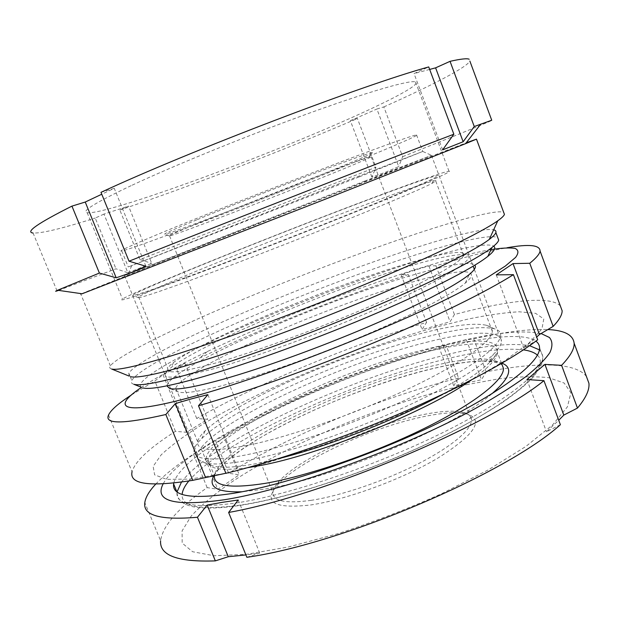 <?xml version="1.0" encoding="UTF-8"?>
<svg xmlns="http://www.w3.org/2000/svg" width="620" height="620" viewBox="0 0 620 620"><rect width="100%" height="100%" fill="white"/><g stroke="black" fill="none" stroke-linecap="round" stroke-linejoin="round"><path stroke-width="0.46" stroke-dasharray="3.1 2.33" d="M396.63 270.103C317.595 294.895 201.237 344.278 171.438 367.327C155.357 380.029 169.833 380.401 214.876 368.451C262.306 355.19 341.721 325.353 397.66 299.553C453.817 273.699 477.601 256.665 466.015 254.75C455.39 253.704 432.264 258.819 396.63 270.103M216.008 362.917C181.025 372.604 164.943 374.418 167.772 368.342C168.508 366.815 170.392 364.893 173.422 362.568C202.267 340.535 316.433 292.19 393.638 267.794C428.428 256.696 450.895 251.619 461.04 252.549C463.156 252.937 464.031 253.844 463.667 255.254C462.225 261.531 430.024 280.038 377.022 303.296C324.128 326.523 257.556 351.075 216.008 362.917M179.188 279.899C150.962 290.222 135.602 295.399 133.106 295.43C126.224 294.678 277.411 233.732 369.512 199.322C417.647 181.249 450.066 170.19 434.38 178.049C423.196 183.66 384.392 200.02 331.398 221.201C278.458 242.358 217.473 265.856 179.188 279.899M368.947 203.391C284.704 234.647 150.846 288.579 138.648 296.848L138.423 297.678C141.058 297.716 156.162 292.749 183.729 282.782C221.115 269.219 280.333 246.465 331.754 225.843C383.222 205.204 421.034 189.1 432.039 183.381L435.775 181.18C439.208 178.157 409.82 188.17 368.947 203.391M170.647 283.518C133.773 296.949 117.723 302.111 122.481 299.01C136.981 290.013 282.666 231.57 374.782 197.09C419.833 180.18 452.949 168.617 449.175 171.709C446.113 174.344 408.898 190.425 348.928 214.559C289.075 238.654 215.055 267.251 170.647 283.518M131.115 185.667C95.325 202.67 80.685 211.691 87.203 212.738C106.446 214.861 254.835 160.634 345.441 120.404C389.833 100.843 421.375 84.359 415.516 81.956C410.587 79.693 371.124 90.784 309.767 112.98C248.535 135.129 174.352 165.393 131.115 185.667M81.615 293.71C107.477 282.898 276.14 216.551 384.478 174.406L466.217 142.833M111.685 369.04C109.694 368.559 109.252 367.49 110.368 365.839C117.389 356.43 165.804 332.428 224.014 307.412C282.798 282.209 351.331 255.789 408.146 236.538C457.242 219.937 497.062 209.134 503.704 212.42M129.177 376.1L128.797 373.139C142.515 352.904 302.111 284.565 406.526 250.658C449.446 236.561 484.344 227.641 493.66 229.811M133.935 384.307C131.51 383.648 130.797 382.354 131.789 380.417C145.057 359.135 304.412 290.416 408.96 257.029C454.568 242.281 491.234 233.538 497.814 237.762M141.314 387.275C133.416 381.447 174.166 357.972 228.981 333.095C284.371 308.008 352.687 281.573 408.185 263.849C451.957 249.899 486.987 241.893 493.644 246.171M58.575 290.385L115.963 268.801L127.875 272.769L103.966 214.094L128.549 206.111L119.846 210.025L139.957 259.579L375.991 167.245L371.892 177.064L385.338 172.298L398.722 166.578L376.89 109.019L383.834 106.919L402.667 156.659L398.722 166.578M402.667 156.659C456.305 135.331 496.884 118.877 491.738 120.241M82.096 293.779L80.77 294.074L110.368 365.839M127.875 272.769L151.737 263.376L128.549 206.111M139.957 259.579L151.737 263.376M383.834 106.919C430.706 85.994 466.752 67.549 469.867 61.07M371.892 177.064L350.346 120.683L376.89 109.019M350.346 120.683L357.407 118.513L375.991 167.245M119.846 210.025C190.433 186.349 282.914 150.629 357.407 118.513M103.966 214.094L95.24 218.046L115.963 268.801M57.048 290.896L33.054 233.012C41.649 233.469 62.38 228.478 95.24 218.046M145.863 266.236L114.258 188.325L101.773 194.223M114.258 188.325L100.998 192.332M429.66 69.424L414.036 73.586L428.73 66.929M442.626 149.869L414.036 73.586M166.935 385.857C168.493 369.288 304.474 308.636 395.746 280.248C437.263 267.088 470.115 260.098 474.835 265.197M230.772 383.362C268.235 372.969 322.555 353.416 369.69 333.157C416.841 312.868 452.515 293.841 465.302 283.077C468.999 279.953 471.014 277.481 471.347 275.652C472.882 267.181 439.27 273.366 395.134 287.176C309.481 313.457 183.319 369.698 175.786 388.027C175.08 389.957 175.979 391.29 178.475 392.01C185.194 393.917 202.624 391.034 230.772 383.362M253.611 453.29C305.823 441.889 387.671 411.075 440.797 382.61C494.179 354.082 511.392 333.366 494.427 328.794C480.043 325.655 454.661 329.065 418.283 339.016C339.985 360.135 233.042 408.022 201.802 438.542C182.551 456.785 198.323 465.62 253.611 453.29M413.664 335.459C448.655 325.787 472.897 322.385 486.382 325.267C490.366 326.399 492.334 328.406 492.296 331.289C492.226 341.047 463.256 362.406 413.292 386.477C363.428 410.518 298.522 433.884 255.06 443.75C215.303 452.213 196.168 451.538 197.672 441.742C198.222 438.743 200.663 435.139 204.995 430.954C234.685 402.279 338.288 356.019 413.664 335.459M490.939 249.604C478.539 251.767 463.528 255.339 445.92 260.322L413.261 270.18C347.704 291.121 268.065 322.555 207.382 351.517C179.11 365.002 157.155 376.945 141.523 387.361M131.487 394.917L154.861 381.013L163.029 374.736L184.876 363.18L176.754 369.381L199.95 357.911C261.609 328.352 340.109 297.026 408.301 274.559L401.094 274.738L414.788 270.157L428.877 265.879L435.938 265.794L457.917 259.362C476.865 254.045 493.225 250.178 506.997 247.76M224.51 473.479L190.139 479.089L166.733 479.353L154.613 474.85L153.148 466.387L161.146 454.879C170.593 446.012 183.427 436.426 199.64 426.118C259.873 389.453 356.19 349.447 435.077 327.36L467.248 319.261C487.18 315.092 504.44 312.596 519.025 311.783L535.603 313.34L543.771 318.974L541.942 328.925L528.883 343.154L504.083 361.197L468.115 382.129L422.91 404.519C389.112 419.632 354.377 433.597 318.696 446.416L268.321 462.427L224.51 473.479M560.364 305.962C550.715 295.228 506.835 300.646 454.429 314.518L450.089 321.703L436.023 325.833L422.065 329.507L426.583 322.377C349.045 345.635 259.036 382.935 196.718 418.492L207.654 419.329L186.512 432.287L175.445 431.334C149.591 447.764 135.121 461.257 132.044 471.82L108.516 415.067M537.695 339.799L523.675 348.076L536.688 337.079M225.92 473.324L238.491 470.309M225.889 473.246L229.865 472.355M454.429 314.518L435.938 265.794M426.583 322.377L408.301 274.559M196.718 418.492L176.754 369.381M175.445 431.334L154.861 381.013M163.029 374.736L186.512 432.287M184.876 363.18L207.654 419.329M401.094 274.738L422.065 329.507M428.877 265.879L450.089 321.703M496.279 274.885L523.675 348.076M207.871 394.638L238.429 470.161M466.527 384.679L498.294 378.921C517.886 376.572 534.673 376.17 548.661 377.688L564.138 383.036L570.912 392.747L567.409 406.852L552.505 425.018L525.869 446.462L488.32 469.867L442.045 493.505C407.859 508.772 373.155 522.164 337.931 533.681L288.719 546.91L246.582 554.303L214.109 555.753L192.603 551.73L182.172 543.097L182.109 530.875L191.177 516.104C201.198 505.323 214.466 494.125 230.981 482.5C292.082 441.665 388.283 402.039 466.527 384.679M586.466 376.588C575.755 361.855 535.044 362.142 486.196 371.845L481.492 379.742L453.732 385.826L458.591 378.029L446.261 345.681C369.528 366.466 279.326 403.279 215.427 440.51L228.718 473.277L239.258 474.811L217.775 489.296L207.142 487.614C178.25 507.982 162.734 525.683 160.596 540.71L144.817 502.634M560.387 424.716L546.484 431.776L558.729 420.275M246.876 557.295L259.733 553.063L245.915 554.931M541.089 333.545C521.986 329.708 491.885 332.979 450.794 343.348C342.038 370.047 186.054 442.269 163.091 483.957M446.261 345.681L438.797 346.735L452.375 343.131L466.364 339.845L473.711 338.838C503.944 331.925 528.651 328.833 547.824 329.553M425.599 416.245C373.62 426.397 299.228 460.304 277.489 484.949C262.834 502.332 273.846 509.012 310.519 504.99C346.224 499.805 402.039 479.345 437.712 458.196C473.61 435.48 483.91 420.91 468.619 414.486C459.443 411.734 445.106 412.323 425.599 416.245M311.232 500.325C285.936 503.758 273.18 501.27 272.971 492.877C273.048 489.599 275.079 485.747 279.062 481.337C300.065 457.591 372.597 424.561 423.088 414.633C442.037 410.796 455.917 410.2 464.736 412.835C468.991 414.261 471.246 416.578 471.495 419.794C472.177 429.133 452.058 446.532 418.182 463.799C384.369 481.043 340.682 495.861 311.232 500.325M196.664 219.875C175.987 228.439 165.339 233.151 164.719 234.011C162.905 236.708 268.817 196.245 330.956 170.802C361.599 158.309 380.021 150.164 371.078 152.737C362.219 155.38 338.9 163.944 301.111 178.421C265.027 192.293 223.285 208.87 196.664 219.875M330.375 174.274C273.226 197.509 177.452 234.352 169.593 235.941L169.074 235.902C169.803 235.112 180.211 230.594 200.291 222.347L301.39 182.303C337.939 168.252 360.538 159.867 369.195 157.147L371.101 156.643C372.302 156.883 358.724 162.766 330.375 174.274M353.881 162.425C393.289 146.382 420.871 134.455 416.547 134.904C412.835 135.214 377.828 147.738 323.276 168.625C268.832 189.464 202.5 215.791 163.099 232.136C130.696 245.636 116.924 251.922 121.783 250.999C136.067 248.039 271.297 196.145 353.881 162.425M359.391 176.816L422.778 151.443L330.421 187.124L128.278 266.957L359.391 176.816M364.637 181.102L431.458 155.333L335.412 193.37L124.527 275.536L364.637 181.102M426.374 342.333C468.999 331.382 501.479 329.36 501.41 341.341C501.394 344.759 498.635 349.207 493.125 354.671C477.981 369.597 439.27 392.259 390.112 413.656C340.969 435.023 286.045 452.949 249.294 460.071C227.09 464.271 211.986 465.078 203.98 462.489C199.26 460.931 197.152 458.389 197.664 454.871C202.717 427.614 337.009 364.467 426.374 342.333M173.747 483.081C183.435 446.33 339.427 372.659 445.47 347.022C488.537 336.296 524.404 332.793 535.889 341.155M458.591 378.029C381.517 397.242 291.632 434.202 228.718 473.277M486.196 371.845L473.711 338.838M155.721 484.127C164.587 474.781 177.165 464.768 193.456 454.088L207.142 487.614M193.456 454.088L215.427 440.51M223.246 435.24L239.258 474.811M201.283 448.803L217.775 489.296M238.204 500.007L259.733 553.063M526.899 379.556L546.484 431.776M466.364 339.845L481.492 379.742M438.797 346.735L453.732 385.826M277.752 458.846L256.2 463.636C234.848 467.589 220.232 468.286 212.342 465.736C173.329 450.725 327.577 372.473 425.622 349.393C478.772 335.776 514.05 338.078 489.382 362.576C480.5 371.396 465.078 381.881 443.114 394.041M247.667 467.674C220.178 471.285 206.964 468.782 208.018 460.156C212.087 433.465 340.488 372.527 425.994 351.997C466.604 341.837 497.31 340.458 497.356 352.238C497.434 358.562 488.707 367.846 471.192 380.076M502.13 364.909C492.071 358.918 469.27 360.088 433.729 368.42C384.64 380.091 323.299 403.574 276.946 428.296C250.984 442.254 230.144 456.87 220.774 466.752C215.055 473.378 214.69 474.936 214.396 475.819C217.728 447.392 345.673 385.764 431.435 366.188C469.185 357.244 492.668 356.585 501.867 364.219M491.768 393.886C454.747 426.924 330.809 479.229 264.112 489.164L241.947 491.784M213.822 475.749C230.624 443.788 351.37 387.167 434.341 368.203C466.38 360.646 488.917 358.972 501.96 363.18M537.424 355.167C549.746 365.901 521.877 395.126 455.971 429.614C390.305 464.07 297.476 496.387 242.017 504.866C201.035 510.547 181.071 507.059 182.141 494.404M188.79 481.012C222.743 440.448 353.927 380.788 447.849 358.6C480.353 350.757 505.548 347.843 523.451 349.858M539.4 349.851L541.849 352.827L542.794 356.469C543.918 370.962 506.78 401.279 440.665 433.675C374.697 466.046 289.726 494.597 237.615 502.758C195.726 508.656 175.537 505.153 177.033 492.241L177.08 491.846M181.451 482.12C211.374 441.37 350.013 377.789 448.26 354.33C484.437 345.487 511.546 342.604 529.581 345.689M173.422 362.568L171.438 367.327M138.423 297.678L133.106 295.43M87.203 212.738L122.481 299.01M138.648 296.848L167.772 368.342M435.775 181.18L463.667 255.254M128.797 373.139L130.184 376.51M130.208 376.565L131.789 380.417M415.516 81.956L449.175 171.709M432.039 183.381L434.38 178.049M461.04 252.549L466.015 254.75M465.302 283.077L469.185 274.559M486.382 325.267L494.427 328.794M492.296 331.289L471.347 275.652M207.382 351.517L199.95 357.911M445.92 260.322L457.917 259.362M197.672 441.742L175.786 388.027M204.995 430.954L201.802 438.542M178.475 392.01L169.717 388.469M279.062 481.337L277.489 484.949M169.074 235.902L164.719 234.011M169.593 235.941L272.971 492.877M416.547 134.904L422.778 151.443M422.848 151.497L431.411 155.279M431.458 155.333L473.153 266.213M474.331 269.351L501.41 341.341M501.564 363.413L497.356 352.238C497.759 353.307 495.101 356.748 489.382 362.576L493.125 354.671M203.98 462.489L212.342 465.736C207.963 463.76 206.522 461.9 208.018 460.156L214.396 475.819M539.555 347.781L542.794 356.469L542.438 361.561C541.787 364.94 538.408 370.466 532.301 378.123C524.939 385.57 514.91 393.739 502.223 402.643C488.204 411.789 472.068 421.197 453.817 430.869C387.585 465.232 296.027 496.876 240.645 505.308C198.702 511.632 177.498 507.268 177.033 492.241L176.77 491.598M124.527 275.536L197.664 454.871M131.673 265.709L128.216 274.024M121.783 250.999L128.278 266.957M371.101 156.643L471.495 419.794M369.195 157.147L371.078 152.737M464.736 412.835L468.619 414.486"/><path stroke-width="0.93" d="M466.217 142.833L476.478 139.143L465.581 143.654L323.307 199.965L82.096 293.779L57.614 290.245C55.172 291.346 54.986 291.563 57.048 290.896L58.575 290.385M503.704 212.42L504.44 214.396C503.897 215.869 501.681 218 497.782 220.79C481.74 232.306 431.024 256.998 362.483 285.433C294.004 313.844 216.31 342.248 168.353 356.756C136.199 366.381 117.304 370.473 111.685 369.04L129.177 376.1M493.66 229.811C495.519 230.253 496.256 231.159 495.861 232.539C495.388 234.159 493.187 236.46 489.265 239.421C473.905 251.085 426.878 274.621 363.932 300.956C301.049 327.259 229.695 353.075 184.775 366.118C154.628 374.759 136.571 378.278 130.611 376.681M497.814 237.762L498.697 240.134C498.248 241.916 495.969 244.404 491.854 247.613C476.276 259.788 429.272 283.681 366.591 310.008C303.963 336.311 232.996 361.793 188.162 374.449C158.294 382.765 140.221 386.051 133.935 384.307L141.314 387.275M493.644 246.171C496.202 247.783 494.272 251.178 487.847 256.354C472.626 268.522 427.366 291.803 367.272 317.138C307.226 342.449 239.181 366.761 195.811 378.774C166.904 386.655 149.257 389.701 142.864 387.903M469.867 61.07L491.738 120.241L474.254 126.519L463.156 141.755L442.626 149.869L453.856 134.215C390.817 158.1 219.612 224.998 129.022 261.198L145.863 266.236L131.06 272.668L116.196 277.806L85.235 202.042L71.943 206.119C37.975 223.192 25.009 232.159 33.054 233.012M80.77 294.074L81.615 293.71M71.943 206.119L99.394 273.063L116.196 277.806M99.394 273.063L57.614 290.245M469.193 59.233C467.124 58.233 460.745 58.931 450.05 61.334L474.254 126.519M101.773 194.223L85.235 202.042M453.856 134.215L428.73 66.929C363.088 84.924 190.1 150.846 100.998 192.332L129.022 261.198M463.156 141.755L435.604 67.844L429.66 69.424M435.604 67.844L450.05 61.334M474.835 265.197C476.47 266.933 474.587 270.056 469.185 274.559C456.002 285.44 418.725 305.102 369.249 326.306C319.796 347.487 262.772 368.086 223.743 379.091C194.424 387.221 176.421 390.352 169.717 388.469L166.935 385.857M141.523 387.361C110.43 407.929 121.373 416.439 193.285 396.591C266.585 376.728 394.382 326.686 462.086 291.346L487.382 277.512L505.254 266.112L515.569 257.424C518.855 252.983 518.661 249.969 515.011 248.388C509.609 247.574 501.588 247.977 490.939 249.604M506.997 247.76C528.953 243.869 539.974 244.962 540.067 251.03C539.687 253.921 536.254 257.998 529.751 263.267L513.019 263.593L496.279 274.885L513.422 274.66C485.94 291.981 435.031 317.161 374.364 342.535C313.697 367.877 247.38 391.608 198.501 405.767L207.871 394.638L191.324 398.893L175.398 403.55L165.834 414.517C123.395 424.196 104.284 424.382 108.516 415.067C110.809 410.045 118.467 403.333 131.487 394.917M132.044 471.82C129.161 484.259 149.405 487.095 192.774 480.337L225.889 473.246M536.688 337.079L539.431 334.529L553.156 326.391C559.201 320.005 562.193 314.805 562.146 310.775L560.364 305.962M198.501 405.767L225.92 473.324C275.342 461.319 341.589 438.681 401.621 412.843C461.637 386.973 511.407 359.771 537.695 339.799L513.422 274.66M229.865 472.355L238.429 470.161M553.156 326.391L529.751 263.267M192.774 480.337L165.834 414.517M513.019 263.593L539.431 334.529M175.398 403.55L205.483 477.299M558.729 420.275L563.82 415.09L577.476 408.076C585.83 398.102 589.643 389.833 588.93 383.269L586.466 376.588M228.625 512.461L246.876 557.295C342.217 543.887 506.61 473.533 560.387 424.716L543.934 380.665C488.529 425.878 323.043 495.768 228.625 512.461L238.204 500.007L222.371 502.316L207.158 505.068L197.454 517.258C160.386 520.397 142.848 515.522 144.817 502.634C145.545 497.279 149.18 491.11 155.721 484.127M160.596 540.71C159.441 555.481 177.692 562.201 215.349 560.883L228.276 556.721L245.915 554.931M163.091 483.957C154.132 501.394 174.561 506.664 224.37 499.751C289.044 489.575 403.271 448.361 475.726 408.301C495.45 397.157 512.058 386.686 525.535 376.89C537.052 367.652 545.174 359.53 549.901 352.54C552.745 346.255 552.583 341.24 549.405 337.474L541.089 333.545M547.824 329.553C564.339 330.313 573.113 334.862 574.128 343.209C574.5 348.858 570.322 356.229 561.596 365.32L544.918 364.397L526.899 379.556L543.934 380.665M535.889 341.155C538.23 342.876 539.454 345.084 539.555 347.781C540.493 361.762 503.114 391.561 436.844 423.762C370.737 455.933 285.743 484.677 233.756 493.272C191.983 499.534 171.942 496.418 173.616 483.925L173.747 483.081M577.476 408.076L561.596 365.32M215.349 560.883L197.454 517.258M207.158 505.068L228.276 556.721M544.918 364.397L563.82 415.09M443.114 394.041C398.133 418.988 327.709 446.594 277.752 458.846M471.192 380.076C427.63 411.223 317.858 455.576 258.098 465.914L247.667 467.674M501.867 364.219L503.463 368.451C504.091 380.052 474.447 403.814 423.398 428.87C372.457 453.894 306.947 476.253 265.127 483.375C230.477 488.746 213.567 486.235 214.396 475.819M241.947 491.784C217.271 492.543 207.894 487.196 213.822 475.749M182.141 494.404C182.458 490.498 184.675 486.034 188.79 481.012M177.08 491.846L181.451 482.12M529.581 345.689L539.4 349.851M523.451 349.858C529.875 350.75 534.533 352.517 537.424 355.167M501.96 363.18C513.554 367.668 510.151 377.906 491.768 393.886M476.478 139.143L504.44 214.396M489.265 239.421L497.782 220.79M495.861 232.539L498.697 240.134M487.847 256.354L491.854 247.613M465.581 143.654L480.771 124.101M562.146 310.775L540.067 251.03M473.153 266.213L474.331 269.351M501.564 363.413L502.13 364.909M173.616 483.925L176.77 491.598M574.128 343.209L588.93 383.269"/></g></svg>
